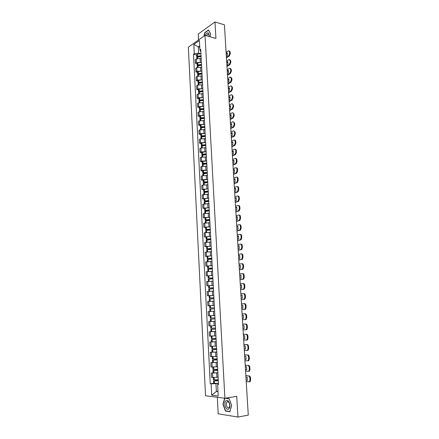 <?xml version="1.0" encoding="UTF-8"?>
<svg xmlns="http://www.w3.org/2000/svg" width="439" height="439" viewBox="0 0 439 439"><rect width="100%" height="100%" fill="white"/><g stroke="black" fill="none" stroke-linecap="round" stroke-linejoin="round"><path stroke-width="0.66" d="M217.327 397.279L218.194 413.812L237.943 417.05L248.265 415.14L224.428 24.836L214.978 21.95L198.214 34.044L198.527 39.954M205.029 35.356L188.353 47.149L205.534 395.78L224.894 398.239L205.029 35.356L215.939 38.473L214.978 21.95M237.943 417.05L236.742 396.357L224.894 398.239L223.171 404.231L225.608 410.855L229.866 411.513L231.677 405.422M201.111 58.777L200.063 58.513L196.282 58.958L195.273 59.633L195.459 63.293L196.469 62.629L201.122 62.404M201.051 55.918L201.249 59.627M197.084 63.699L195.459 63.293M201.281 60.231L201.172 59.929M201.572 67.463L200.524 67.211L196.732 67.65L195.717 68.303L195.904 71.985L196.919 71.337L201.589 71.113M201.517 64.698L201.715 68.424M197.534 72.375L195.904 71.985M201.748 69.005L201.638 68.714M202.033 76.199L200.985 75.952L197.182 76.386L196.162 77.023L196.354 80.721L197.374 80.096L202.061 79.871M201.984 73.522L202.187 77.269M197.984 81.094L196.354 80.721M202.214 77.829L202.105 77.549M202.5 84.979L201.452 84.743L197.632 85.171L196.612 85.786L196.804 89.512L197.824 88.903L202.533 88.673M202.456 82.395L202.659 86.159M198.439 89.863L196.804 89.512M202.972 93.814L198.088 94.006L197.062 94.599L197.254 98.347L198.285 97.76L203.01 97.529M202.933 91.312L203.131 95.104M198.894 98.682L197.254 98.347M203.444 102.693L198.549 102.885L197.517 103.461L197.709 107.226L198.741 106.661L203.487 106.43M203.411 100.284L203.614 104.098M199.35 107.55L197.709 107.226M203.916 111.621L199.01 111.819L197.973 112.373L198.17 116.159L199.207 115.611L203.97 115.386M203.888 109.306L204.091 113.141M199.816 116.467L198.17 116.159M204.393 120.599L199.471 120.802L198.433 121.334L198.631 125.142L199.668 124.616L204.459 124.385M204.371 118.382L204.574 122.234M200.277 125.433L198.631 125.142M204.87 129.626L199.937 129.834L198.894 130.345L199.092 134.175L200.135 133.67L204.947 133.434M204.854 127.502L205.062 131.382M200.744 134.444L199.092 134.175M205.353 138.702L200.409 138.916L199.361 139.41L199.558 143.257L200.607 142.768L205.441 142.538M205.342 136.677L205.551 140.579M201.216 143.509L199.558 143.257M205.842 147.828L200.881 148.047L199.827 148.519L200.025 152.388L201.078 151.927L205.94 151.691M205.831 145.907L206.039 149.825M201.688 152.624L200.025 152.388M206.33 157.008L201.353 157.228L200.299 157.683L200.497 161.574L201.556 161.129L206.44 160.893M206.325 155.186L206.533 159.127M202.159 161.793L200.497 161.574M206.818 166.238L201.83 166.463L200.771 166.897L200.969 170.809L202.033 170.387L206.95 170.151M206.824 164.515L207.032 168.483M202.637 171.007L200.969 170.809M207.312 175.523L202.308 175.754L201.243 176.16L201.446 180.094L202.511 179.694L207.46 179.458M207.323 173.899L207.532 177.888M203.12 180.281L201.446 180.094M207.806 184.857L202.791 185.088L201.72 185.477L201.924 189.434L207.976 188.819M207.823 183.337L208.037 187.349M203.597 189.599L201.924 189.434M208.305 194.247L202.203 194.845L202.406 198.829L208.503 198.236M208.327 192.831L208.541 196.864M204.086 198.971L202.406 198.829M208.805 203.691L202.686 204.272L202.889 208.273L209.035 207.702M208.832 202.379L209.052 206.434M204.574 208.399L202.889 208.273M209.31 213.184L203.169 213.749L203.378 217.771L209.579 217.223M209.343 211.982L209.562 216.059M205.062 217.881L203.378 217.771M209.82 222.732L203.663 223.275L203.866 227.325L210.133 226.793L205.551 227.325L205.671 229.57L210.297 229.915M209.858 221.64L210.078 225.739M205.556 227.413L203.866 227.325M210.33 232.335L204.151 232.862L204.36 236.934L210.643 236.423L206.05 236.928L206.165 239.184L210.802 239.464M210.374 231.353L210.594 235.48M206.056 237.005L204.36 236.934M210.841 241.999L204.645 242.504L204.854 246.597L211.159 246.103L206.549 246.586L206.665 248.853L211.313 249.067M210.89 241.121L211.115 245.275M206.555 246.647L204.854 246.597M211.357 251.712L205.145 252.2L205.353 256.316L211.675 255.844L207.054 256.299L207.17 258.576L211.828 258.725M211.417 250.949L211.636 255.125M207.054 256.349L205.353 256.316M211.878 261.485L205.644 261.951L205.853 266.094L212.196 265.633M211.938 260.832L212.163 265.035M207.559 266.105L205.853 266.094M212.399 271.313L206.143 271.757L206.357 275.928L212.717 275.489L208.07 275.89L208.185 278.2L212.866 278.205M212.471 270.775L212.696 275.001M208.07 275.917L206.357 275.928M212.92 281.196L206.654 281.624L206.868 285.816L213.244 285.394L208.58 285.773L208.701 288.094L213.387 288.033M213.003 280.779L213.228 285.026M208.58 285.784L206.868 285.816M213.266 291.145L207.159 291.545L207.378 295.76L213.777 295.359M213.535 290.837L213.76 295.112M213.903 297.724L209.216 298.048L209.096 295.71L207.378 295.76M213.98 301.143L207.674 301.527L207.888 305.764L214.309 305.385M214.073 300.956L214.303 305.253M209.837 305.681L207.888 305.764M214.517 311.202L208.185 311.564L208.404 315.828L214.841 315.465L208.404 315.828M214.616 311.136L214.742 315.465M215.154 321.31L208.706 321.661L208.926 325.952L212.811 325.776M212.032 321.458L208.706 321.661M215.055 321.375L215.39 325.727M215.697 331.489L209.227 331.818L209.447 336.137L215.823 335.819M211.011 331.686L209.227 331.818M215.604 331.664L215.939 336.054M216.24 341.729L209.749 342.036L209.974 346.376L216.367 346.086M211.483 341.882L209.749 342.036M216.153 342.014L216.487 346.442M216.784 352.023L210.276 352.314L210.5 356.682L216.915 356.413M212.015 352.138L210.276 352.314M216.707 352.424L217.047 356.896M217.338 362.384L210.808 362.652L211.033 367.042L217.47 366.795M212.547 362.455L210.808 362.652M217.261 362.899L217.601 367.41M217.728 369.781L212.964 370.439L213.091 372.876L217.892 372.793L211.34 373.051L211.565 377.469L218.024 377.244M213.085 372.832L211.34 373.051M217.821 373.435L218.167 377.984M199.761 47.236L198.296 46.841L198.631 53.207L200.656 53.739M200.832 51.835L199.904 49.892L199.405 40.492L193.802 44.438L198.296 46.841L199.69 45.875M218.479 383.851L217.596 384.46L218.512 384.553L200.7 49.349L199.904 49.892M217.596 384.46L218.205 396.016L211.708 395.21L211.126 383.829L215.955 383.637L216.361 391.429L217.974 391.61M198.631 53.207L194.274 53.728L193.5 54.255L210.237 383.741L211.126 383.829M194.274 53.728L193.802 44.438M209.979 36.772L210.682 33.885L208.487 29.945L204.75 32.618L203.899 36.157M224.68 398.211L222.93 404.231L225.448 411.063L229.838 411.749L231.693 405.466L229.103 398.579L225.569 398.135M217.953 391.193L216.361 391.429L211.708 395.21M218.446 383.291L215.955 383.637M196.634 55.067L193.5 54.255M213.628 383.269L210.237 383.741M226.162 410.942L225.448 411.063M201.046 55.775L197.374 56.214L196.721 56.779L197.16 57.207M196.721 56.779L196.617 54.765L197.27 54.195L200.936 53.756M196.82 58.689L196.771 57.663L197.418 57.097L200.996 56.658M197.78 56.483L197.802 56.982L197.49 56.746L197.874 56.45L200.98 56.115M200.683 58.667L201.106 58.683M226.414 57.284L228.703 55.852L229.679 53.498L230.294 53.668L229.317 56.016L226.442 57.811M226.112 52.351L228.582 50.803L229.581 51.879L229.679 53.498M226.217 54.074L227.38 53.338M229.251 50.951L230.195 52.049L229.581 51.879M230.294 53.668L230.195 52.049M226.184 53.542L227.243 52.872L227.397 55.429L226.337 56.093M209.096 36.519C209.123 32.502 208.004 31.756 205.737 34.269L205.222 35.411M209.03 36.497C209.14 34.78 208.712 33.99 207.74 34.138L206.412 35.751M204.135 35.987L204.909 32.766L208.53 30.181L210.654 33.99M225.893 400.84C223.16 403.068 226.233 411.425 228.873 408.841C231.655 406.591 228.483 398.168 225.893 400.84M226.974 401.992L226.936 402.025C225.114 403.617 227.237 409.225 229.01 407.463L229.065 407.419C230.892 405.79 228.719 400.203 226.974 401.992M224.971 398.228L229.153 398.76L231.66 405.427M201.506 64.451L197.824 64.879L197.171 65.427L197.649 65.855M197.171 65.427L197.067 63.403L197.72 62.848L201.397 62.415M197.276 67.386L197.215 66.322L197.874 65.768L201.457 65.334M198.307 65.641L197.94 65.395L198.329 65.104L201.474 64.78M201.139 67.359L201.567 67.376M226.941 65.971L229.246 64.577L230.223 62.234L230.843 62.393L229.86 64.736L226.974 66.481M226.639 61.01L229.098 59.512L230.124 60.604L230.223 62.234M226.743 62.722L227.907 62.009M229.778 59.655L230.738 60.769L230.124 60.604M230.843 62.393L230.738 60.769M226.711 62.206L227.775 61.553L227.934 64.121L226.87 64.769M201.967 73.17L198.28 73.593L197.621 74.125L198.143 74.553M197.621 74.125L197.517 72.089L198.17 71.552L201.858 71.123M197.726 76.128L197.671 75.02L198.324 74.487L201.924 74.059M198.829 74.345L198.39 74.092L198.779 73.812L201.984 73.494M201.594 76.095L202.033 76.112M227.473 74.701L229.789 73.346L230.771 71.014L231.386 71.167L230.404 73.5L227.506 75.195M227.172 69.713L229.613 68.27L230.667 69.378L230.771 71.014M227.276 71.414L228.439 70.723M230.305 68.402L231.287 69.532L230.667 69.378M231.386 71.167L231.287 69.532M227.243 70.915L228.307 70.284L228.467 72.869L227.402 73.494M202.434 81.939L198.735 82.351L198.077 82.872L198.653 83.295M198.077 82.872L197.967 80.82L198.626 80.299L202.324 79.882M198.181 84.925L198.121 83.772L198.779 83.256L202.39 82.834M199.361 83.097L198.845 82.834L199.24 82.565L202.45 82.252M202.055 84.881L202.5 84.892M228.011 83.481L230.332 82.17L231.32 79.849L231.94 79.997L230.952 82.312L228.039 83.959M227.704 78.466L230.135 77.077L231.216 78.202L231.32 79.849M227.808 80.161L228.977 79.492M230.837 77.193L231.836 78.351L231.216 78.202M231.94 79.997L231.836 78.351M227.781 79.678L228.851 79.064L229.01 81.659L227.94 82.269M202.9 90.752L199.191 91.164L198.532 91.663L199.174 92.086M198.532 91.663L198.423 89.6L199.087 89.095L202.791 88.683M198.637 93.765L198.576 92.569L199.24 92.069L202.856 91.658M199.904 91.894L199.306 91.63L199.696 91.361L202.917 91.054M202.516 93.716L202.966 93.727M228.549 92.311L230.881 91.038L231.874 88.727L232.489 88.865L231.501 91.175L228.576 92.766M228.242 87.268L230.656 85.929C231.282 85.748 231.655 86.126 231.77 87.07L231.874 88.727M228.346 88.947L229.515 88.305M231.369 86.039L232.39 87.213L231.77 87.07M232.489 88.865L232.39 87.213M228.318 88.48L229.388 87.888L229.553 90.5L228.478 91.087M203.372 99.615L199.652 100.021L198.988 100.504L199.707 100.926M198.988 100.504L198.878 98.429L199.542 97.941L203.262 97.54M199.097 102.655L199.037 101.414L199.701 100.932L203.328 100.526M200.458 100.745L199.761 100.471L200.157 100.213L203.389 99.911M202.983 102.6L203.438 102.605M229.092 101.184L231.43 99.955L232.429 97.656L233.049 97.787L232.05 100.092L229.12 101.628M228.785 96.114L231.183 94.829C231.825 94.637 232.204 95.027 232.324 95.993L232.429 97.656M228.884 97.787L230.058 97.162M231.907 94.928L232.944 96.125L232.324 95.993M233.049 97.787L232.944 96.125M228.856 97.337L229.937 96.761L230.096 99.39L229.021 99.96M203.844 108.532L200.113 108.927L199.449 109.393L200.255 109.816M199.449 109.393L199.339 107.308L200.008 106.836L203.734 106.441M199.564 111.594L199.493 110.31L200.162 109.843L203.822 109.443M201.029 109.64L200.228 109.355L200.623 109.108L203.861 108.812M203.449 111.528L203.91 111.539M229.641 110.112L231.984 108.927L232.983 106.633L233.608 106.759L232.61 109.053L229.663 110.535M229.328 105.014L231.71 103.785C232.368 103.582 232.758 103.972 232.884 104.959L232.983 106.633M229.427 106.677L230.601 106.073M232.445 103.873L233.504 105.091L232.884 104.959M233.608 106.759L233.504 105.091M229.399 106.243L230.486 105.689L230.645 108.329L229.564 108.877M204.322 117.493L200.579 117.882L199.91 118.332L200.821 118.755M199.91 118.332L199.8 116.236L200.541 115.764L204.212 115.391M200.025 120.582L199.959 119.249L200.628 118.804L204.349 118.415M201.616 118.59L200.689 118.294L201.018 118.075L204.338 117.762M203.921 120.511L204.387 120.516M230.184 119.084L232.544 117.943L233.548 115.66L234.168 115.781L233.169 118.064L230.212 119.49M229.871 113.959L232.226 112.79C232.911 112.571 233.312 112.971 233.444 113.981L233.548 115.66M229.976 115.611L231.15 115.034M232.983 112.861L234.064 114.102L233.444 113.981M234.168 115.781L234.064 114.102M229.948 115.199L231.035 114.661L231.199 117.317L230.113 117.844M204.804 126.503L201.046 126.887L200.376 127.321L201.397 127.738M200.376 127.321L200.266 125.214L201.013 124.758L204.689 124.391M200.497 129.62L200.425 128.243L201.095 127.815L204.854 127.431M202.22 127.584L201.161 127.283L201.485 127.074L204.815 126.761M204.387 129.543L204.87 129.543M230.738 128.111L233.125 127.003L234.113 124.742L234.733 124.857L233.751 127.112L230.76 128.501M230.42 122.958L232.785 121.833C233.466 121.614 233.872 122.02 234.003 123.046L234.113 124.742M230.524 124.599L231.699 124.039M233.526 121.899L234.629 123.167L234.003 123.046M234.733 124.857L234.629 123.167M230.497 124.199L231.589 123.683L231.754 126.355L230.662 126.866M205.282 135.569L201.517 135.942L200.842 136.353L201.989 136.776M200.842 136.353L200.733 134.235L201.479 133.802L205.172 133.44M200.963 138.713L200.892 137.286L201.567 136.875L205.331 136.502M202.845 136.628L201.627 136.32L201.956 136.117L205.298 135.816M204.859 138.62L205.353 138.625M231.293 137.188L233.713 136.106L234.678 133.873L235.304 133.977L234.344 136.211L231.315 137.555M230.974 132.002L233.345 130.921C234.031 130.718 234.437 131.135 234.574 132.172L234.678 133.873M231.073 133.632L232.253 133.099M234.075 130.992L235.2 132.276L234.574 132.172M235.304 133.977L235.2 132.276M231.051 133.253L232.149 132.759L232.313 135.442L231.216 135.931M205.77 144.678L201.995 145.046L201.314 145.446L202.609 145.863M201.314 145.446L201.205 143.312L201.951 142.894L205.655 142.543M201.441 147.85L201.364 146.379L202.039 145.984L205.82 145.616M203.504 145.726L202.417 145.561L202.099 145.408L202.428 145.216L205.781 144.914M205.337 147.756L205.836 147.756M231.847 146.313L234.305 145.265L235.249 143.054L235.875 143.152L234.936 145.364L231.869 146.664M231.529 141.1L233.91 140.063C234.596 139.871 235.008 140.299 235.145 141.342L235.249 143.054M231.627 142.719L232.807 142.209M234.624 140.134C235.266 140.019 235.65 140.458 235.77 141.446L235.145 141.342M235.875 143.152L235.77 141.446M231.605 142.357L232.708 141.879L232.873 144.579L231.77 145.051M206.253 153.842L202.467 154.204L201.786 154.583L203.257 155M201.786 154.583L201.677 152.437L206.138 151.696M201.913 157.041L201.836 155.521L202.516 155.143L206.303 154.786M204.19 154.874L202.895 154.693L202.577 154.544L202.906 154.358L206.264 154.067M205.809 156.937L206.325 156.937M232.412 155.488L234.903 154.479L235.825 152.284L236.451 152.377L235.529 154.566L232.429 155.823M232.088 150.248L234.481 149.255C235.167 149.079 235.578 149.512 235.716 150.566L235.825 152.284M232.187 151.856L233.367 151.367M235.172 149.326C235.831 149.211 236.22 149.655 236.347 150.659L235.716 150.566M236.451 152.377L236.347 150.659M232.165 151.51L233.274 151.054L233.438 153.771L232.33 154.221M206.747 163.061L202.944 163.412L202.264 163.774L203.932 164.186M202.264 163.774L202.154 161.618L206.632 160.899M202.395 166.288L202.313 164.718L202.994 164.356L206.796 164.005M204.925 164.071L203.372 163.873L203.054 163.731L203.389 163.56L206.758 163.27M206.286 166.172L206.813 166.172M232.972 164.718L235.502 163.742L236.401 161.568L237.033 161.656L236.133 163.824L232.994 165.031M232.654 159.445L235.052 158.501C235.743 158.336 236.155 158.781 236.292 159.84L236.401 161.568M232.747 161.042L233.927 160.581M235.727 158.572C236.396 158.452 236.797 158.902 236.923 159.928L236.292 159.84M237.033 161.656L236.923 159.928M232.73 160.718L233.839 160.284L234.003 163.012L232.895 163.44M207.235 172.324L203.427 172.67L202.741 173.015L204.656 173.427M202.741 173.015L202.631 170.848L207.12 170.151M202.873 175.584L202.791 173.965L207.29 173.279M205.721 173.323L203.537 172.971L207.246 172.527M206.764 175.457L207.307 175.457M233.543 173.998L236.1 173.054L236.983 170.908L237.614 170.99L236.731 173.131L233.559 174.294M233.219 168.697L235.628 167.797C236.319 167.649 236.736 168.104 236.873 169.169L236.983 170.908M233.312 170.283L234.492 169.844M236.281 167.868C236.967 167.742 237.373 168.203 237.504 169.251L236.873 169.169M237.614 170.99L237.504 169.251M233.296 169.975L234.41 169.564L234.574 172.307L233.46 172.714M207.735 181.647L203.91 181.982L203.224 182.306L205.436 182.717M203.224 182.306L203.109 180.127L207.614 179.463M203.356 184.929L203.273 183.261L207.784 182.602M206.604 182.629L204.02 182.267L207.74 181.834M207.241 184.797L207.801 184.792M234.108 183.332L236.709 182.421L237.565 180.297L238.196 180.374L237.34 182.492L234.13 183.612M233.784 177.998L236.204 177.147C236.901 177.01 237.318 177.477 237.455 178.552L237.565 180.297M233.883 179.573L235.063 179.161M236.84 177.219C237.537 177.087 237.954 177.559 238.092 178.624L237.455 178.552M238.196 180.374L238.092 178.624M233.861 179.288L234.98 178.892L235.15 181.658L234.031 182.042M208.229 191.02L203.707 191.651L206.292 192.062M203.707 191.651L203.592 189.461L208.113 188.819M203.844 194.334L203.756 192.611L208.284 191.98M207.614 191.991L204.503 191.613L208.24 191.19M207.724 194.192L208.3 194.186M234.684 192.716L237.312 191.843L238.152 189.747L238.789 189.807L237.949 191.909L234.7 192.973M234.355 187.354L236.786 186.548C237.483 186.427 237.905 186.904 238.042 187.985L238.152 189.747M234.453 188.918L235.633 188.529M237.395 186.613L237.417 186.613C238.119 186.493 238.536 186.97 238.679 188.051L238.042 187.985M238.789 189.807L238.679 188.051M234.437 188.649L235.556 188.276L235.727 191.058L234.602 191.42M208.734 200.442L204.195 201.051L207.268 201.463M204.195 201.051L204.08 198.845L208.613 198.236M204.333 203.789L204.245 202.017L208.783 201.413M208.783 201.402L204.991 201.013L208.739 200.607M208.201 203.641L208.805 203.63M235.26 202.154L237.927 201.32L238.745 199.246L239.381 199.301L238.558 201.375L235.277 202.395M234.931 196.765L237.367 196.003C238.075 195.898 238.492 196.387 238.635 197.473L238.745 199.246M235.024 198.313L236.209 197.951M237.938 196.057L238.004 196.063C238.706 195.959 239.129 196.447 239.266 197.534L238.635 197.473M239.381 199.301L239.266 197.534M235.008 198.066L236.138 197.715L236.308 200.508L235.178 200.853M209.233 209.924L204.684 210.5L208.432 210.918M204.684 210.5L204.569 208.284L209.118 207.702M204.826 213.294L204.733 211.477L209.288 210.896M209.282 210.808L205.485 210.462L209.244 210.072M208.679 213.14L209.31 213.124M235.842 211.647L238.542 210.852L239.337 208.799L239.974 208.849L239.178 210.901L235.853 211.867M235.507 206.226L237.96 205.512C238.662 205.419 239.085 205.924 239.228 207.016L239.337 208.799M235.6 207.762L236.786 207.422M238.487 205.556L238.591 205.567C239.299 205.474 239.721 205.973 239.864 207.065L239.228 207.016M239.974 208.849L239.864 207.065M235.589 207.532L236.72 207.208L236.89 210.018L235.759 210.336M209.743 219.456L205.172 220.01L209.793 220.422L205.227 220.987L205.32 222.858M205.172 220.01L205.057 217.777L209.622 217.223M209.787 220.263L205.979 219.966L209.749 219.593M209.151 222.694L209.815 222.677M236.423 221.196L239.156 220.438L239.935 218.402L240.572 218.446L239.793 220.477L236.434 221.399M236.089 215.741L238.547 215.077C239.255 215 239.683 215.511 239.826 216.614L239.935 218.402M236.182 217.267L237.367 216.954M239.035 215.11L239.184 215.121C239.897 215.044 240.32 215.554 240.462 216.657L239.826 216.614M240.572 218.446L240.462 216.657M236.171 217.058L237.307 216.756L237.477 219.582L236.341 219.879M210.254 229.043L205.671 229.57M205.82 232.478L205.721 230.552L210.303 230.031M210.292 229.773L206.478 229.526L210.259 229.163M209.622 232.302L210.325 232.286M237.011 230.799L239.776 230.08L240.534 228.071L241.176 228.104L240.418 230.113L237.022 230.98M236.676 225.311L239.145 224.697C239.853 224.636 240.281 225.158 240.424 226.266L240.534 228.071M236.769 226.826L237.949 226.535M239.584 224.724L239.782 224.735C240.495 224.669 240.923 225.196 241.06 226.304L240.424 226.266M241.176 228.104L241.06 226.304M236.753 226.634L237.894 226.354L238.07 229.196L236.928 229.471M210.764 238.684L206.165 239.184M206.319 242.147L206.22 240.171L210.819 239.678M210.797 239.337L206.978 239.14L210.769 238.794M210.089 241.971L210.841 241.944M237.598 240.457L240.402 239.776L241.137 237.79L241.779 237.817L241.044 239.798L237.609 240.616M237.263 234.936L239.743 234.371C240.457 234.322 240.885 234.86 241.027 235.979L241.137 237.79M237.356 236.44L238.536 236.171M240.138 234.393L240.38 234.404C241.099 234.355 241.527 234.887 241.669 236.006L241.027 235.979M241.779 237.817L241.669 236.006M237.345 236.27L238.487 236.012L238.662 238.871L237.515 239.118M211.28 248.386L206.665 248.853M206.824 251.876L206.72 249.846L211.329 249.385M211.307 248.957L207.477 248.809L211.285 248.479M210.539 251.695L211.357 251.662M238.19 250.17L241.027 249.528L241.746 247.563L242.388 247.585L241.669 249.544L238.201 250.307M237.856 244.622L240.342 244.106C241.06 244.068 241.494 244.616 241.637 245.741L241.746 247.563M237.943 246.109L239.129 245.867M240.693 244.117L240.984 244.128C241.702 244.089 242.136 244.638 242.279 245.763L241.637 245.741M242.388 247.585L242.279 245.763M237.933 245.955L239.085 245.725L239.26 248.6L238.108 248.825M211.796 258.137L207.17 258.576M207.329 261.66L207.224 259.581L211.85 259.142M211.823 258.631L207.987 258.533L211.801 258.22M210.978 261.474L211.872 261.435M238.789 259.937L241.659 259.339L242.361 257.397L243.003 257.408L242.301 259.35L238.794 260.053M238.448 254.357L240.951 253.89C241.669 253.874 242.103 254.428 242.246 255.564L242.361 257.397M238.536 255.833L239.721 255.613M241.252 253.896L241.593 253.907C242.312 253.885 242.745 254.444 242.888 255.58L242.246 255.564M243.003 257.408L242.888 255.58M238.531 255.701L239.683 255.493L239.864 258.384L238.706 258.587M212.317 267.949L207.68 268.361L212.344 268.438M207.68 268.361L207.559 266.067L212.196 265.65M207.839 271.505L207.729 269.365L212.372 268.959M212.339 268.361L208.492 268.317L212.322 268.02M211.384 271.313L212.394 271.269M239.387 269.76L242.295 269.211L242.976 267.291L243.618 267.291L242.937 269.211L239.392 269.859M239.046 264.152L241.554 263.735C242.279 263.735 242.718 264.3 242.86 265.447L242.976 267.291M239.134 265.611L240.32 265.419M241.812 263.74L242.202 263.74C242.926 263.74 243.36 264.305 243.502 265.452L242.86 265.447M243.618 267.291L243.502 265.452M239.129 265.502L240.287 265.315L240.468 268.224L239.304 268.405M212.844 277.816L208.185 278.2M208.355 281.404L208.24 279.209L212.899 278.831M212.86 278.145L209.008 278.156L212.844 277.871M211.73 281.212L212.92 281.158M239.99 279.643L242.932 279.138L243.59 277.239L244.238 277.234L243.579 279.127L239.996 279.72M239.65 273.996L242.169 273.64C242.899 273.651 243.332 274.232 243.475 275.385L243.59 277.239M239.738 275.445L240.923 275.28M242.372 273.64L242.816 273.634C243.541 273.645 243.98 274.227 244.122 275.379L243.475 275.385M244.238 277.234L244.122 275.379M239.732 275.363L240.896 275.198L241.077 278.123L239.908 278.277M213.37 287.743L208.701 288.094M208.871 291.359L208.75 289.109L213.425 288.763M213.381 287.984L209.518 288.05L213.37 287.781M211.889 291.183L213.447 291.101M240.599 289.586L243.568 289.12L244.216 287.243L244.863 287.232L244.216 289.103L240.605 289.641M240.254 283.907L242.783 283.599C243.513 283.627 243.952 284.22 244.1 285.377L244.216 287.243M240.342 285.339L241.527 285.202M242.943 283.594L243.431 283.589C244.161 283.616 244.6 284.209 244.748 285.366L244.1 285.377M244.863 287.232L244.748 285.366M240.336 285.279L241.505 285.136L241.686 288.077L240.517 288.209M209.096 295.71L213.777 295.387M209.387 301.379L209.266 299.069L213.958 298.756M213.908 297.883L210.04 297.999L213.903 297.752M211.258 301.258L213.98 301.105M209.216 298.048L213.908 297.916M213.98 301.127L212.904 301.181M241.209 299.585L244.216 299.168L244.841 297.307L245.489 297.285L244.863 299.14L241.214 299.617M240.863 293.872L243.404 293.614C244.139 293.658 244.578 294.267 244.726 295.436L244.841 297.307M240.951 295.293L242.13 295.178M243.508 293.614L244.051 293.598C244.786 293.642 245.225 294.245 245.374 295.414L244.726 295.436M245.489 297.285L245.374 295.414M240.945 295.249L242.119 295.134L242.301 298.092L241.126 298.202M214.435 307.766L209.732 308.057L214.435 307.777M209.732 308.057L209.612 305.709L214.309 305.412M210.325 311.427L209.908 311.438L209.787 309.089L214.49 308.804M209.908 311.438L211.247 311.372M241.823 309.638L244.863 309.27L245.472 307.437L246.12 307.404L245.511 309.237L241.823 309.649M241.472 303.892L244.029 303.695C244.764 303.755 245.203 304.37 245.352 305.549L245.472 307.437M241.56 305.303L242.745 305.209M244.084 303.689L244.677 303.667C245.412 303.728 245.856 304.342 246.005 305.517L245.352 305.549M246.12 307.404L246.005 305.517M241.56 305.281L242.74 305.193L242.921 308.167L241.741 308.249M214.973 317.869L210.254 318.127L210.133 315.767L214.847 315.498M210.978 319.12L215.028 318.884L210.978 319.12M210.308 319.164L210.429 321.529L215.154 321.282M242.443 319.757L245.511 319.433L246.103 317.622L245.983 315.723C245.84 314.538 245.396 313.907 244.655 313.83L245.302 313.797C246.043 313.869 246.488 314.5 246.636 315.685L245.983 315.723M242.092 313.978L244.655 313.83M243.541 318.302L242.355 318.357L243.546 318.291L243.36 315.306L242.174 315.372M246.103 317.622L246.756 317.584L246.636 315.685M246.756 317.584L246.164 319.394L245.011 319.641M215.511 328.032L210.78 328.257L210.654 325.892M210.791 325.881L215.286 325.65M215.56 328.943L210.83 329.299L215.565 329.074M210.83 329.299L210.956 331.681L215.692 331.461M215.565 329.058L211.664 329.25L215.56 328.965M243.063 329.93L246.164 329.662L246.74 327.867L246.619 325.957C246.471 324.761 246.027 324.119 245.286 324.026L242.707 324.097M242.707 324.119L245.286 324.026M242.976 328.493L244.177 328.465M245.939 323.982C246.68 324.075 247.124 324.717 247.272 325.908L246.619 325.957M246.74 327.867L247.393 327.818L247.272 325.908M247.393 327.818L246.817 329.612L245.725 329.865M242.794 325.524L243.985 325.48L244.172 328.493L242.976 328.526M216.054 338.249L211.307 338.447L211.186 336.109M213.809 335.978L215.829 335.857M216.098 339.062L211.362 339.495L216.109 339.303M211.362 339.495L211.483 341.888L216.24 341.701M215.823 335.83L215.214 335.868M216.109 339.27L212.191 339.446L216.098 339.1M243.689 340.17L246.822 339.945L247.382 338.173L247.261 336.252C247.113 335.05 246.663 334.392 245.917 334.282L243.327 334.277M243.332 334.32L245.917 334.282M243.601 338.699L244.808 338.694M246.57 334.233C247.316 334.342 247.766 334.995 247.914 336.197L247.261 336.252M247.382 338.173L248.035 338.118L247.914 336.197M248.035 338.118L247.475 339.89L246.411 340.154M243.42 335.731L244.611 335.72L244.797 338.749L243.601 338.754M216.603 348.533L211.834 348.692L211.719 346.387M214.995 346.212L216.372 346.124M216.641 349.241L211.889 349.746L216.657 349.587M211.889 349.746L212.015 352.155L216.784 352.007M216.652 349.537L212.728 349.702L216.641 349.296M244.32 350.465L247.481 350.295L248.024 348.544L247.903 346.607C247.755 345.4 247.305 344.73 246.559 344.604L243.952 344.516M243.958 344.582L246.559 344.604M244.227 348.967L245.445 348.989M247.212 344.544C247.958 344.664 248.414 345.334 248.562 346.547L247.903 346.607M248.024 348.544L248.683 348.478L248.562 346.547M248.683 348.478L248.139 350.229L247.102 350.498M244.046 346.003L245.247 346.014L245.434 349.065L244.232 349.043M217.151 358.872L212.372 359.003L212.251 356.726M215.565 352.149L215.796 356.528L216.921 356.457M217.184 359.481L212.427 360.062L217.206 359.936M212.427 360.062L212.547 362.488L217.338 362.367M217.201 359.876L213.261 360.013L217.184 359.557M244.951 360.825L248.145 360.71L248.677 358.97L248.551 357.028C248.403 355.809 247.953 355.129 247.195 354.981L244.583 354.816M244.589 354.904L247.195 354.981M244.858 359.289L246.087 359.338M247.854 354.915C248.606 355.058 249.061 355.738 249.209 356.956L248.551 357.028M248.677 358.97L249.33 358.899L249.209 356.956M249.33 358.899L248.803 360.633L248.222 360.858M244.677 356.331L245.884 356.375L246.07 359.437L244.863 359.393M217.706 369.276L212.904 369.375L212.789 367.13M216.487 366.911L217.47 366.845M212.964 370.439L217.76 370.346M217.755 370.269L213.804 370.39L217.733 369.874M245.588 371.24L248.814 371.18L249.325 369.468L249.204 367.509C249.056 366.28 248.6 365.588 247.843 365.424L245.214 365.177M245.225 365.292L247.843 365.424M245.489 369.676L246.734 369.753M248.501 365.347C249.259 365.506 249.714 366.203 249.862 367.427L249.204 367.509M249.325 369.468L249.983 369.38L249.862 367.427M249.983 369.38L249.473 371.098L248.875 371.328M245.313 366.724L246.52 366.79L246.713 369.879L245.5 369.803M218.26 379.74L213.447 379.806L213.332 377.595M217.14 377.364L218.029 377.299M218.282 380.141L213.502 380.882L218.315 380.822M213.502 380.882L213.628 383.329L218.446 383.28M218.309 380.723L214.347 380.832L218.287 380.251M246.23 381.727L249.484 381.721L249.983 380.02L249.862 378.056C249.709 376.816 249.253 376.108 248.49 375.932L245.851 375.597M245.862 375.735L248.49 375.932M246.131 380.13L247.382 380.234M249.154 375.844C249.912 376.02 250.367 376.728 250.521 377.963L249.862 378.056M249.983 380.02L250.642 379.933L250.521 377.963M250.642 379.933L250.148 381.623L249.528 381.859M245.95 377.183L247.162 377.277L247.355 380.377L246.136 380.278M216.899 377.392L216.663 372.958M216.345 366.933L216.114 362.521M215.253 346.19L215.022 341.833M214.709 335.912L214.479 331.582M214.172 325.694L213.941 321.386M213.634 315.537L213.409 311.256M213.102 305.434L212.877 301.181M212.569 295.398L212.344 291.167M212.042 285.416L211.823 281.212M211.521 275.494L211.302 271.313M211 265.628L210.78 261.474M210.479 255.822L210.265 251.69M209.968 246.07L209.749 241.96M209.452 236.374L209.238 232.286M208.948 226.733L208.734 222.672M208.437 217.146L208.229 213.107M207.938 207.614L207.724 203.603M207.438 198.137L207.224 194.148M206.939 188.715L206.731 184.748M206.445 179.348L206.237 175.397M205.951 170.03L205.743 166.107M205.463 160.767L205.26 156.86M204.975 151.554L204.772 147.669M204.492 142.39L204.289 138.532M204.014 133.28L203.811 129.445M203.537 124.221L203.334 120.401M203.059 115.21L202.856 111.413M202.588 106.254L202.384 102.474M202.116 97.343L201.918 93.584M201.649 88.48L201.452 84.743M201.183 79.668L200.985 75.952M200.722 70.904L200.524 67.211M200.261 62.184L200.063 58.513M212.18 367.114L211.955 362.707M211.642 356.72L211.417 352.341M211.11 346.393L210.885 342.041M210.583 336.12L210.358 331.796M210.056 325.914L209.831 321.611M209.529 315.767L209.31 311.487M209.013 305.676L208.794 301.423M208.492 295.645L208.278 291.419M207.982 285.674L207.762 281.47M207.466 275.758L207.252 271.582M206.961 265.902L206.747 261.748M206.451 256.102L206.242 251.975M205.951 246.361L205.737 242.257M205.452 236.67L205.238 232.593M204.953 227.04L204.744 222.985M204.459 217.464L204.25 213.431M203.97 207.943L203.762 203.926M203.482 198.472L203.273 194.482M202.994 189.055L202.791 185.088M202.511 179.694L202.308 175.754M202.033 170.387L201.83 166.463M201.556 161.129L201.353 157.228M201.078 151.927L200.881 148.047M200.607 142.768L200.409 138.916M200.135 133.67L199.937 129.834M199.668 124.616L199.471 120.802M199.207 115.611L199.01 111.819M198.741 106.661L198.549 102.885M198.285 97.76L198.088 94.006M197.824 88.903L197.632 85.171M197.374 80.096L197.182 76.386M196.919 71.337L196.732 67.65M196.469 62.629L196.282 58.958M212.717 377.567L212.492 373.134M197.446 56.192L197.341 54.167M197.374 56.214L197.27 54.195M197.495 58.491L197.418 57.097M197.561 58.475L197.49 57.075M229.317 56.016L228.703 55.852M197.896 64.857L197.791 62.826M197.824 64.879L197.72 62.848M197.945 67.194L197.874 65.768M198.252 65.625L198.23 65.137M198.016 67.178L197.94 65.746M229.86 64.736L229.246 64.577M198.346 73.571L198.241 71.53M198.28 73.593L198.17 71.552M198.401 75.942L198.324 74.487M198.708 74.317L198.68 73.84M198.472 75.931L198.395 74.465M230.404 73.5L229.789 73.346M198.807 82.329L198.697 80.277M198.735 82.351L198.626 80.299M198.856 84.743L198.779 83.256M199.163 83.053L199.141 82.592M198.927 84.727L198.851 83.234M230.952 82.312L230.332 82.17M199.262 91.142L199.152 89.073M199.191 91.164L199.087 89.095M199.317 93.589L199.24 92.069M199.619 91.833L199.597 91.394M199.388 93.578L199.311 92.047M231.501 91.175L230.881 91.038M199.723 99.999L199.613 97.924M199.652 100.021L199.542 97.941M199.778 102.485L199.701 100.932M200.08 100.668L200.058 100.24M199.849 102.474L199.772 100.91M232.05 100.092L231.43 99.955M200.184 108.905L200.08 106.82M200.113 108.927L200.008 106.836M200.244 111.429L200.162 109.843M200.546 109.547L200.524 109.135M200.316 111.418L200.233 109.821M232.61 109.053L231.984 108.927M200.65 117.861L200.541 115.764M200.579 117.882L200.469 115.781M200.711 120.423L200.628 118.804M201.007 118.475L200.991 118.086M200.782 120.412L200.7 118.782M233.169 118.064L232.544 117.943M201.122 126.866L201.013 124.758M201.046 126.887L200.936 124.775M201.183 129.467L201.095 127.815M201.479 127.453L201.457 127.08M201.254 129.456L201.166 127.793M201.589 135.925L201.479 133.802M201.517 135.942L201.408 133.818M201.655 138.565L201.567 136.875M201.945 136.485L201.929 136.123M201.726 138.548L201.638 136.853M234.294 136.238L233.669 136.128M202.066 145.029L201.951 142.894M201.995 145.046L201.88 142.911M202.132 147.707L202.039 145.984M202.417 145.561L202.401 145.221M202.203 147.696L202.116 145.968M234.86 145.397L234.234 145.298M202.538 154.188L202.428 152.042M202.467 154.204L202.357 152.059M202.609 156.904L202.516 155.143M202.895 154.693L202.878 154.369M202.681 156.893L202.588 155.132M235.436 154.616L234.805 154.523M203.021 163.396L202.906 161.234M202.944 163.412L202.834 161.25M203.087 166.156L202.994 164.356M203.372 163.873L203.356 163.566M203.164 166.145L203.07 164.345M236.006 163.879L235.381 163.796M203.504 172.653L203.389 170.486M203.427 172.67L203.317 170.502M203.575 175.457L203.476 173.624M203.855 173.103L203.839 172.812M203.647 175.446L203.553 173.608M236.588 173.202L235.957 173.125M203.987 181.971L203.872 179.787M203.91 181.982L203.8 179.798M204.058 184.808L203.959 182.942M204.338 182.388L204.327 182.114M204.135 184.797L204.036 182.926M237.17 182.575L236.533 182.503M204.475 191.333L204.36 189.138M204.398 191.349L204.283 189.154M204.547 194.214L204.448 192.309M204.623 194.208L204.525 192.298M237.751 191.997L237.12 191.936M204.964 200.755L204.848 198.543M204.887 200.766L204.772 198.554M205.04 203.674L204.936 201.731M205.112 203.669L205.013 201.72M238.339 201.479L237.702 201.424M205.457 210.226L205.337 208.004M205.381 210.237L205.265 208.015M205.534 213.189L205.43 211.208M205.611 213.178L205.507 211.197M238.931 211.011L238.295 210.961M205.951 219.752L205.836 217.519M205.875 219.763L205.759 217.53M206.034 222.76L205.929 220.74M206.105 222.749L206.001 220.729M239.524 220.597L238.887 220.559M206.451 229.328L206.33 227.084M206.374 229.339L206.259 227.095M206.533 232.385L206.423 230.327M206.604 232.374L206.5 230.316M240.122 230.245L239.485 230.212M206.95 238.964L206.835 236.709M206.873 238.975L206.758 236.714M207.032 242.059L206.928 239.968M207.109 242.054L206.999 239.957M240.726 239.941L240.084 239.919M207.455 248.655L207.334 246.383M207.378 248.666L207.263 246.394M207.543 251.794L207.433 249.665M207.614 251.788L207.504 249.654M241.329 249.698L240.687 249.681M207.96 258.401L207.839 256.118M207.883 258.412L207.768 256.129M208.048 261.589L207.938 259.416M208.124 261.578L208.015 259.405M241.938 259.509L241.296 259.498M208.47 268.207L208.349 265.908M208.393 268.213L208.273 265.919M208.563 271.434L208.448 269.222M208.64 271.428L208.525 269.217M242.547 269.381L241.905 269.376M208.98 278.068L208.865 275.752M208.909 278.074L208.788 275.763M209.079 281.339L208.959 279.089M209.151 281.333L209.035 279.083M243.168 279.308L242.52 279.314M209.496 287.984L209.376 285.657M209.425 287.989L209.304 285.663M209.595 291.304L209.474 289.01M209.672 291.298L209.551 289.005M243.782 289.29L243.14 289.306M210.018 297.96L209.897 295.623M209.941 297.966L209.82 295.628M210.116 301.324L209.996 298.992M210.193 301.319L210.072 298.986M244.408 299.332L243.76 299.36M210.539 307.991L210.418 305.643M210.462 307.997L210.341 305.643M210.638 311.388L210.517 309.029M210.715 311.383L210.594 309.023M245.033 309.435L244.386 309.468M211.066 318.088L210.939 315.718M210.989 318.088L210.863 315.723M211.164 321.502L211.044 319.131M211.241 321.496L211.121 319.126M211.593 328.24L211.466 325.859M211.516 328.24L211.389 325.859M211.691 331.67L211.571 329.288M211.768 331.67L211.647 329.283M212.125 338.453L211.999 336.076M212.048 338.453L211.922 336.082M212.224 341.904L212.103 339.501M212.3 341.899L212.18 339.501M212.657 348.725L212.536 346.366M212.58 348.725L212.46 346.366M212.761 352.193L212.635 349.779M212.838 352.193L212.712 349.779M213.195 359.058L213.074 356.709M213.118 359.058L212.997 356.715M213.299 362.548L213.173 360.123M213.376 362.548L213.25 360.117M213.738 369.451L213.612 367.119M213.656 369.451L213.535 367.125M213.842 372.963L213.711 370.521M213.919 372.963L213.793 370.521M214.281 379.911L214.161 377.595M214.199 379.905L214.078 377.595M214.386 383.439L214.254 380.986M214.462 383.439L214.336 380.986M208.657 34.401L207.74 34.138M228.187 401.817L226.936 402.025M233.713 136.106L234.344 136.211M234.305 145.265L234.936 145.364M234.903 154.479L235.529 154.566M235.502 163.742L236.133 163.824M236.1 173.054L236.731 173.131M236.709 182.421L237.34 182.492M237.312 191.843L237.949 191.909M237.927 201.32L238.558 201.375M238.542 210.852L239.178 210.901M239.156 220.438L239.793 220.477M239.776 230.08L240.418 230.113M240.402 239.776L241.044 239.798M241.027 249.528L241.669 249.544M241.659 259.339L242.301 259.35M242.295 269.211L242.937 269.211M242.932 279.138L243.579 279.127M243.568 289.12L244.216 289.103M244.216 299.168L244.863 299.14M244.863 309.27L245.511 309.237M245.511 319.433L246.164 319.394M246.164 329.662L246.817 329.612M246.822 339.945L247.475 339.89M247.481 350.295L248.139 350.229M248.145 360.71L248.803 360.633M248.814 371.18L249.473 371.098M249.484 381.721L250.148 381.623"/></g></svg>
